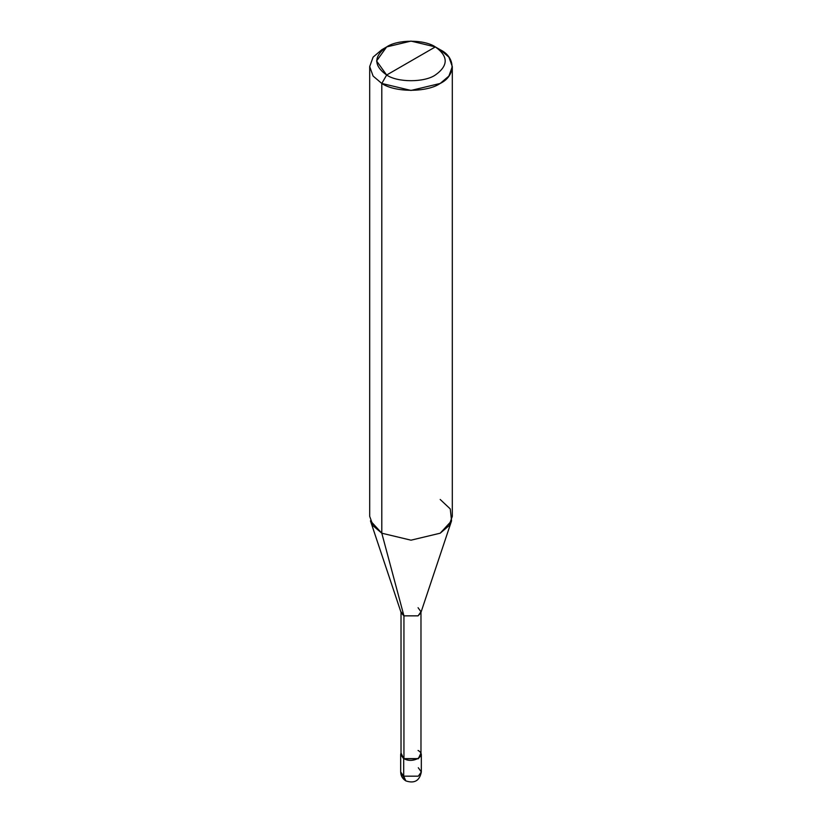 <?xml version="1.0" encoding="UTF-8"?>
<svg xmlns="http://www.w3.org/2000/svg" width="822" height="822" viewBox="0 0 822 822"><rect width="100%" height="100%" fill="white"/><g stroke="black" fill="none" stroke-linecap="round" stroke-linejoin="round"><path stroke-width="1.23" d="M400.674 754.534L400.674 771.961C400.756 775.773 402.482 778.753 405.842 780.9C414.463 783.736 419.621 780.756 421.326 771.961L418.306 776.173L403.694 776.173L403.694 758.747L401.023 753.003L400.674 754.534L403.694 758.747L418.306 758.747L421.326 754.534L420.977 753.003L418.306 758.747L403.694 758.747L403.694 776.173L405.842 780.9L400.674 771.961L403.694 776.173L418.306 776.173L421.326 771.961L418.306 767.738M403.941 750.455L403.941 615.853L381.798 533.201L381.798 83.454L386.659 75.018C397.612 82.601 424.388 82.601 435.341 75.018C448.463 65.657 448.463 56.286 435.341 46.916L386.659 75.018C373.537 65.657 373.537 56.286 386.659 46.916C397.612 39.343 424.388 39.343 435.341 46.916C448.463 56.286 448.463 65.657 435.341 75.018C424.388 82.601 397.612 82.601 386.659 75.018L435.341 46.916L411 41.1L386.659 46.916L376.579 60.972L386.659 75.018L381.798 83.454L381.798 533.201L403.941 615.853L403.941 758.614L401.023 754.534L401.023 611.774L403.941 615.853L401.198 612.863L370.445 520.85L381.798 533.201L373.096 525.803L369.695 516.339L369.695 66.592L373.096 76.066L381.798 83.454L373.096 76.066L369.695 66.592L373.096 57.119L381.798 49.731L373.096 57.119L369.695 66.592M452.306 66.592L448.904 57.119L440.202 49.731C455.963 57.314 455.963 75.86 440.202 83.454C427.06 92.547 394.94 92.547 381.798 83.454L411 90.441L440.202 83.454L448.904 76.066L452.306 66.592L452.306 516.339L448.904 525.803L440.202 533.201L411 540.177L381.798 533.201L411 540.177L440.202 533.201L451.555 520.85L420.802 612.863L418.059 615.853L403.941 615.853L418.059 615.853L420.977 611.774L420.977 754.534L418.059 758.614L403.941 758.614C412.654 764.09 427.543 755.49 418.059 750.455M420.977 611.774L418.059 607.705M451.555 520.85L450.261 508.921L440.202 499.478M440.202 49.731L435.341 46.916L440.202 49.731M421.326 771.961L421.326 754.534M381.798 49.731L386.659 46.916"/></g></svg>
